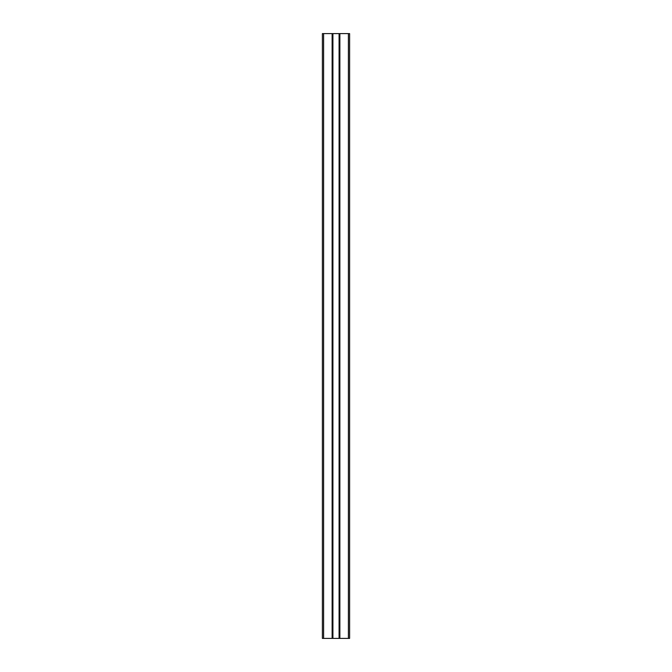 <?xml version="1.0" encoding="UTF-8"?>
<svg xmlns="http://www.w3.org/2000/svg" width="672" height="672" viewBox="0 0 672 672"><rect width="100%" height="100%" fill="white"/><g stroke="black" fill="none" stroke-linecap="round" stroke-linejoin="round"><path stroke-width="1.01" d="M339.688 33.6L339.688 638.4L349.608 638.4L349.608 33.6L332.917 33.6L332.917 638.4L339.083 638.4L339.083 33.6M339.688 638.4L339.083 638.4M323.602 638.4L323.602 33.6L322.392 33.6L322.392 638.4L332.312 638.4L332.312 33.6L332.917 33.6M332.312 638.4L332.917 638.4M323.602 33.6L332.312 33.6M348.398 638.4L348.398 33.6M339.872 638.4L339.872 33.6M339.511 638.4L339.511 33.6M339.268 638.4L339.268 33.6M332.732 638.4L332.732 33.6M332.489 638.4L332.489 33.6M332.128 638.4L332.128 33.6"/></g></svg>
